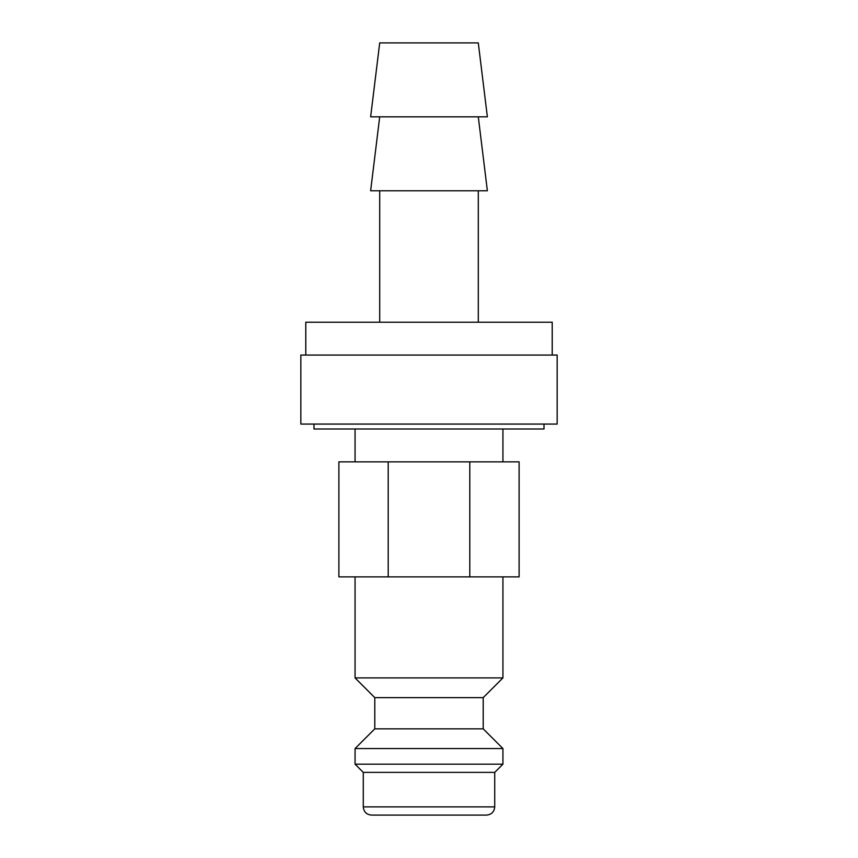 <?xml version="1.0" encoding="UTF-8"?>
<svg xmlns="http://www.w3.org/2000/svg" width="858" height="858" viewBox="0 0 858 858"><rect width="100%" height="100%" fill="white"/><g stroke="black" fill="none" stroke-linecap="round" stroke-linejoin="round"><path stroke-width="1.29" d="M355.062 576.866L355.062 677.917L374.785 697.629L374.785 728.839L355.062 748.562L355.062 764.167L363.277 772.382L363.277 806.885L494.723 806.885L494.723 772.382L502.938 764.167L502.938 748.562L483.215 728.839L483.215 697.629L502.938 677.917L502.938 576.866M363.277 806.885C363.771 811.872 366.505 814.617 371.493 815.1L486.507 815.1C491.495 814.617 494.229 811.872 494.723 806.885M313.996 424.066L313.996 429L544.004 429L544.004 424.066M552.22 355.062L552.22 322.211L305.78 322.211L305.78 355.062M487.365 116.838L478.292 42.9L379.708 42.9L370.635 116.838L487.365 116.838M379.708 116.838L370.635 190.766L487.365 190.766L478.292 116.838M478.292 322.211L478.292 190.766M379.708 190.766L379.708 322.211M502.938 461.861L502.938 429M355.062 429L355.062 461.861M429 815.1L387.923 815.1M557.153 424.066L557.153 355.062L300.847 355.062L300.847 424.066L557.153 424.066M469.787 576.866L519.111 576.866L519.111 461.861L469.787 461.861L469.787 576.866L338.889 576.866L338.889 461.861L469.787 461.861M388.213 461.861L388.213 576.866M363.277 772.382L494.723 772.382M355.062 764.167L502.938 764.167M355.062 748.562L502.938 748.562M374.785 728.839L483.215 728.839M374.785 697.629L483.215 697.629M355.062 677.917L502.938 677.917"/></g></svg>

